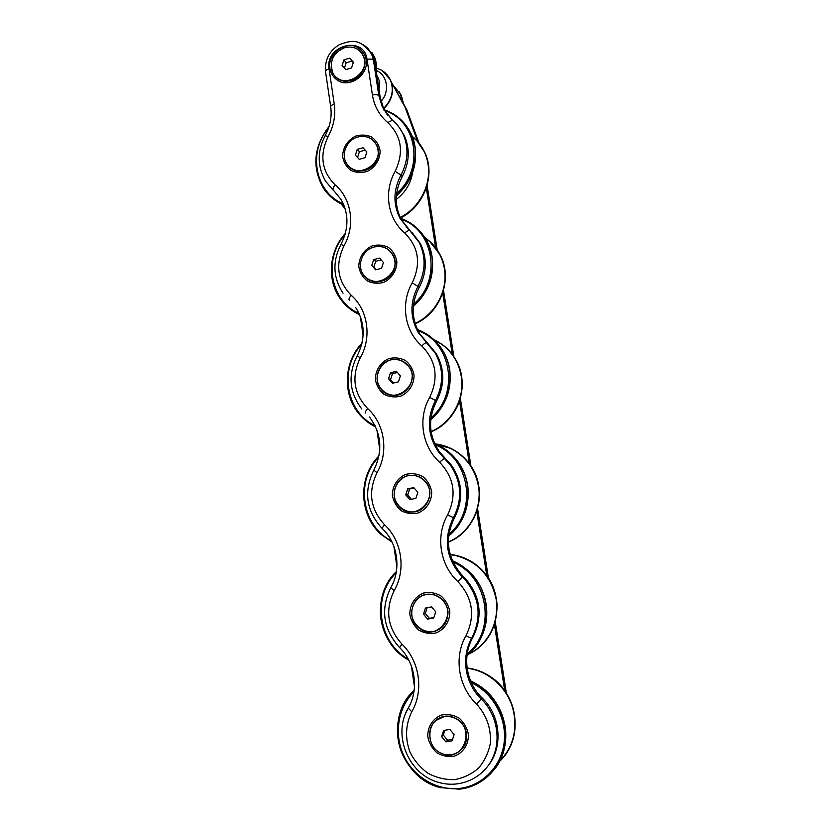 <?xml version="1.0" encoding="UTF-8"?>
<svg xmlns="http://www.w3.org/2000/svg" width="831" height="831" viewBox="0 0 831 831"><rect width="100%" height="100%" fill="white"/><g stroke="black" fill="none" stroke-linecap="round" stroke-linejoin="round"><path stroke-width="1.25" d="M355.575 136.118C347.587 139.992 342.507 148.157 342.673 156.862C343.754 162.492 346.506 167.01 350.921 170.407C356.021 172.734 361.402 173.077 367.063 171.466C375.124 167.613 380.276 159.375 380.079 150.598C378.957 144.937 376.163 140.418 371.706 137.042C366.585 134.778 361.205 134.466 355.575 136.118M344.304 156.218C344.855 169.856 362.441 176.037 372.558 165.982C383.049 156.311 378.126 137.873 364.778 136.502M374.438 141.831L376.536 144.926C385.823 160.996 360.924 180.192 348.916 166.366M366.876 151.928L364.975 157.713L359.21 159.313L355.367 155.137L357.268 149.362L363.012 147.762L366.876 151.928M366.855 151.98L365.152 150.131L359.439 151.73L357.548 157.454L359.252 159.303M363.012 147.762L365.152 150.131M357.268 149.362L359.439 151.73M355.367 155.137L357.548 157.454M357.87 136.99C366.004 135.204 372.153 137.759 376.298 144.656C386.612 162.834 355.845 181.574 346.361 163.042C340.72 153.87 346.974 139.701 357.87 136.99M371.914 245.966C363.801 249.736 358.649 257.963 358.826 266.855C359.937 272.641 362.731 277.325 367.219 280.909C372.413 283.402 377.876 283.89 383.631 282.374C391.817 278.645 397.041 270.335 396.834 261.37C395.681 255.543 392.845 250.858 388.306 247.306C383.091 244.865 377.627 244.418 371.914 245.966M360.446 265.681C360.571 281.221 381.637 287.547 391.204 274.718C401.29 262.295 390.103 243.119 375.082 246.786M389.261 250.432L392.783 254.65C402.547 269.711 381.107 289.863 367.375 278.645M383.423 262.482L381.502 268.34L375.643 269.836L371.737 265.473L373.659 259.625L379.497 258.119L383.423 262.482M381.097 259.906L375.747 261.277L373.836 267.094L376.183 269.701M373.659 259.625L375.747 261.277M371.737 265.473L373.836 267.094M374.251 246.984C382.104 245.394 388.212 247.887 392.554 254.463C404.043 272.558 373.919 292.637 363.137 274.23C356.551 264.798 362.763 249.56 374.251 246.984M388.669 358.67C380.421 362.316 375.197 370.605 375.394 379.705C376.526 385.646 379.383 390.508 383.953 394.278C389.22 396.958 394.787 397.592 400.635 396.179C408.956 392.564 414.254 384.202 414.025 375.02C412.851 369.047 409.953 364.186 405.341 360.436C400.033 357.808 394.476 357.216 388.669 358.67M389.199 360.332C381.325 364.238 377.284 370.626 377.097 379.497C378.437 390.57 389.521 397.862 400.095 394.496C408.052 390.612 412.114 384.182 412.29 375.238C410.888 364.071 399.701 356.904 389.199 360.332M402.838 361.288L409.205 366.918C419.219 380.276 403.191 400.989 388.15 394.216M400.407 375.903L398.454 381.855L392.512 383.236L388.524 378.676L390.466 372.745L396.408 371.353L400.407 375.903M397.415 372.496L392.471 373.659L390.539 379.549L393.551 382.998M390.466 372.745L392.471 373.659M388.524 378.676L390.539 379.549M391.058 359.833C398.475 358.441 404.458 360.758 408.987 366.814C421.992 384.504 393.125 406.588 380.64 388.638C372.724 379.019 378.791 362.274 391.058 359.833M405.86 474.324C397.488 477.856 392.19 486.197 392.388 495.505C393.562 501.612 396.47 506.65 401.113 510.629C406.484 513.496 412.145 514.285 418.086 512.987C426.542 509.496 431.912 501.083 431.673 491.682C430.468 485.533 427.518 480.495 422.813 476.547C417.422 473.732 411.771 472.984 405.86 474.324M406.401 476.038C398.776 479.248 393.946 486.852 394.133 495.338C395.504 506.702 406.785 514.431 417.536 511.262C425.233 508.073 430.126 500.407 429.907 491.859C428.464 480.401 417.079 472.797 406.401 476.038M414.067 475.405C418.668 475.997 422.512 478.085 425.586 481.679C435.496 492.596 426.656 512.53 412.145 511.969M417.837 492.326L415.864 498.361L409.818 499.628L405.757 494.861L407.73 488.846L413.755 487.568L417.837 492.326M414.15 488.015L409.641 488.971L407.678 494.954L411.387 499.296M407.73 488.846L409.641 488.971M405.757 494.861L407.678 494.954M408.301 475.654C415.043 474.47 420.735 476.464 425.379 481.658C440.399 498.351 413.921 523.353 399.181 506.536C389.292 496.98 394.922 477.95 408.301 475.654M423.519 593.054C415.001 596.461 409.621 604.854 409.849 614.389C411.044 620.664 414.004 625.899 418.741 630.075C424.205 633.149 429.959 634.095 436.005 632.931C444.595 629.566 450.059 621.089 449.8 611.471C448.563 605.145 445.551 599.909 440.762 595.765C435.267 592.742 429.523 591.838 423.519 593.054M423.924 595.089L426.22 594.487C431.871 593.552 436.94 594.996 441.448 598.819C451.389 607.056 449.28 624.974 437.74 630.002M424.07 594.83C416.31 597.915 411.407 605.57 411.615 614.265C413.028 625.92 424.506 634.105 435.444 631.134C443.266 628.08 448.231 620.352 448.002 611.595C446.517 599.847 434.914 591.776 424.07 594.83M435.724 611.855L433.73 617.973L427.581 619.116L423.446 614.151L425.441 608.032L431.58 606.879L435.724 611.855M427.134 607.721L425.275 613.413L429.388 618.347L433.886 617.516M423.446 614.151L425.275 613.413M427.581 619.116L429.388 618.347M426.012 594.56C431.663 593.614 436.742 595.058 441.251 598.891C458.909 613.371 436.981 642.581 419.323 628.205C406.39 619.427 410.93 596.71 426.012 594.56M454.11 734.614L452.085 740.837L445.832 741.844L441.614 736.65L443.64 730.449L449.883 729.421L454.11 734.614M444.907 730.241L443.339 735.051L447.535 740.203L452.552 739.393M441.614 736.65L443.339 735.051M445.832 741.844L447.535 740.203M444.201 716.665C448.148 716.052 451.96 716.696 455.648 718.607C476.329 728.496 463.012 762.972 442.123 753.613C424.662 747.62 426.334 718.711 444.201 716.665M436.057 720.404L444.388 716.499C448.335 715.886 452.147 716.53 455.835 718.441C466.949 723.894 470.086 740.868 461.465 749.344M440.814 753.031C452.22 758.89 466.368 750.268 466.658 737.19C467.313 724.144 453.944 713.091 442.206 716.821C431.642 721.287 427.788 729.462 430.624 741.345M353.435 62.2L351.555 67.924L345.873 69.596L342.081 65.566L343.961 59.863L349.633 58.18L353.435 62.2M353.289 62.647L351.835 61.11L346.195 62.782L344.45 68.09M349.633 58.18L351.835 61.11M343.961 59.863L346.195 62.782M344.564 47.699C352.853 45.767 359.002 48.333 363.002 55.376C372.527 73.481 341.51 91.441 332.888 72.951C329.014 61.473 332.899 53.059 344.564 47.699M361.786 53.277L363.24 55.708C372.08 72.235 345.364 90.693 334.654 75.6M331.185 67.134C331.881 79.724 347.638 85.676 357.818 77.054C368.268 68.776 366.315 51.387 354.598 47.824M441.645 714.992C432.982 718.254 427.529 726.71 427.768 736.474C428.993 742.924 432.016 748.357 436.836 752.751C442.404 756.044 448.262 757.155 454.412 756.117C463.147 752.896 468.684 744.358 468.414 734.511C467.136 728.008 464.072 722.575 459.19 718.202C453.601 714.972 447.753 713.902 441.645 714.992M329.554 64.527C329.44 73.097 334.498 80.212 342.434 82.549C353.518 84.554 365.193 75.476 366.492 63.758C366.585 55.116 361.423 48.021 353.466 45.757C342.372 43.866 330.873 52.935 329.554 64.527M334.467 191.359L333.169 190.143M370.304 51.73L373.026 56.113L374.854 62.211L380.224 97.497L383.787 109.038L387.859 115.696M398.797 126.894L404.261 135.453C410.171 148.967 409.496 162.689 402.225 176.619C394.621 191.244 394.31 205.6 401.29 219.675L407.761 228.587M412.249 232.773L420.278 243.441C427.29 257.849 426.937 272.485 419.208 287.37C411.033 303.253 411.21 318.751 419.759 333.865L436.171 353.476C444.814 368.954 444.969 384.795 436.639 400.999C427.664 418.741 428.671 435.787 439.682 452.147L451.451 465.215C462.67 481.97 463.698 499.441 454.526 517.63C444.398 538.384 446.953 557.632 462.202 575.353L465.007 578.116C480.609 596.232 483.237 615.979 472.891 637.367C461.911 656.054 465.89 682.552 482.198 698.05C500.771 715.439 503.482 747.401 487.724 766.286M506.359 693.044L495.245 621.827M488.42 578.085L477.576 508.624M470.917 465.962L460.343 398.226M453.84 356.592L443.525 290.507M437.179 249.861L427.113 185.386M426.324 187.962L435.641 247.752M442.715 293.114L452.282 354.401M459.522 400.864L469.328 463.698M476.755 511.314L486.8 575.727M494.414 624.548L504.718 690.603M419.021 143.15L406.795 109.723L391.308 81.957M391.422 82.29L405.206 107.469L417.609 141.467M414.472 686.936L411.438 666.213M396.906 566.773L393.956 546.58M379.798 449.716L376.921 430.053M363.126 335.641L360.332 316.518M403.16 102.244L401.269 95.368L399.036 91.649M402.111 100.229L400.303 93.965L394.102 86.289M375.809 68.485L373.784 55.854L366.336 47.035M383.361 109.121L383.652 108.871C392.305 100.177 394.58 90.558 390.508 79.973L386.457 74.115M395.172 171.29L400.926 175.112C408.229 161.121 408.914 147.336 402.973 133.76C400.438 128.441 396.948 123.923 392.512 120.204L387.724 122.531C401.643 136.045 404.126 152.302 395.172 171.29C383.496 191.639 387.495 218.511 404.562 232.846C418.731 246.994 421.286 263.666 412.197 282.862C400.365 303.388 404.468 330.956 421.847 346.028C436.275 360.851 438.882 377.96 429.679 397.363C417.681 418.066 421.888 446.361 439.578 462.202C454.277 477.721 456.957 495.286 447.629 514.908C435.454 535.777 439.765 564.831 457.788 581.492C472.766 597.738 475.519 615.781 466.056 635.622C453.695 656.667 458.13 686.499 476.495 704.013C486.613 715.179 491.235 728.278 490.363 743.298C488.503 752.699 484.587 760.947 478.604 768.052C471.634 774.097 463.646 777.951 454.619 779.613C445.416 779.862 436.628 777.806 428.256 773.443C420.528 767.886 414.461 760.822 410.026 752.263C404.905 738.188 405.486 724.684 411.781 711.741C424.08 690.821 419.624 660.946 401.944 644.139C387.443 627.852 384.846 610.016 394.164 590.633C406.286 569.889 401.944 540.804 384.587 524.797C370.346 509.226 367.821 491.859 377.004 472.683C388.96 452.106 384.722 423.779 367.676 408.551C353.684 393.665 351.222 376.744 360.29 357.766C372.07 337.365 367.946 309.766 351.201 295.275C337.459 281.044 335.059 264.549 344.003 245.779C355.616 225.544 351.596 198.64 335.132 184.856C321.628 171.259 319.291 155.179 328.12 136.596C333.73 126.198 335.776 115.416 334.27 104.249L329.086 68.921C324.568 45.061 364.196 34.933 367.053 59.458L372.433 95.014C374.241 106.171 379.341 115.343 387.724 122.531M392.222 119.955L382.416 107.251L378.853 95.658C377.7 94.609 375.57 94.391 372.433 95.014M380.224 97.497L378.853 95.658L373.462 60.216C372.309 59.074 370.169 58.824 367.053 59.458M374.854 62.211L373.462 60.216L371.623 54.088C359.148 36.751 350.131 41.186 339.734 44.427C329.44 50.587 324.703 59.635 325.534 71.57C325.534 70.469 326.718 69.586 329.086 68.921M373.026 56.113L371.623 54.088C369.753 50.14 366.98 47.055 363.303 44.832M325.534 71.57L330.686 106.752C330.696 105.734 331.891 104.903 334.27 104.249M325.16 135.661L328.12 136.596M330.686 106.752C332.036 116.496 330.229 126.083 325.253 135.495C317.089 151.19 317.203 166.429 325.596 181.22L333.324 190.32C332.566 189.219 333.169 187.391 335.132 184.856M340.959 244.397L344.003 245.779M334.27 191.182L341.094 199.533C348.906 213.577 348.875 228.504 341.001 244.324C332.286 261.329 332.961 277.637 343.037 293.239M349.28 300.261C348.553 299.451 349.197 297.789 351.201 295.275M355.554 307.345C365.121 322.501 365.661 338.684 357.164 355.897L360.29 357.766M365.65 413.038C364.965 412.529 365.64 411.033 367.676 408.551M373.836 470.159L377.004 472.683M390.944 587.392L390.767 587.704C401.622 569.058 397.654 543.048 382.447 528.755C381.803 528.568 382.52 527.249 384.587 524.797M399.462 647.432C383.205 629.223 380.307 609.31 390.767 587.704L394.164 590.633M410.722 703.13L408.25 708.147C419.271 689.439 415.22 662.639 399.607 647.578L401.944 644.139M482.198 698.05L481.211 698.975C497.104 714.348 501.768 740.307 491.9 759.555C482.125 778.855 459.335 788.536 438.799 782.407C408.281 774.648 392.19 734.417 408.25 708.147L411.781 711.741M472.891 637.367L471.873 637.979C460.841 656.76 464.82 683.383 481.211 698.975L476.495 704.013M408.25 708.054L405.964 712.738M465.007 578.116L463.958 578.449L462.524 577.046L463.958 578.449C479.622 596.648 482.26 616.498 471.873 637.979C470.948 638.187 469.016 637.398 466.056 635.622M463.594 576.724L462.524 577.046L461.132 575.675L462.514 577.057L457.788 581.492M462.202 575.353L461.132 575.675C445.821 557.861 443.255 538.53 453.425 517.671L447.629 514.908M454.526 517.63L453.425 517.671C462.638 499.4 461.61 481.845 450.34 465.007L444.336 458.328L439.578 462.202M445.468 458.567L444.336 458.328L438.519 451.887C427.466 435.454 426.448 418.325 435.475 400.5L429.679 397.363M436.639 400.999L435.475 400.5C443.847 384.213 443.692 368.299 434.997 352.76L426.396 342.632C425.337 342.715 423.81 343.847 421.847 346.028M427.809 343.452L418.523 333.065C409.943 317.878 409.756 302.307 417.972 286.352L412.197 282.862M419.208 287.37L417.972 286.352C425.742 271.405 426.095 256.696 419.053 242.226L409.34 230.021L404.562 232.846M409.278 229.969L399.991 218.366C392.98 204.218 393.292 189.8 400.926 175.112L402.225 176.619M376.256 70.438C387.506 75.07 390.092 91.68 381.003 101.372M382.218 70.625L390.29 79.672C394.361 90.236 392.107 99.845 383.527 108.508M376.942 75.891L378.219 78.052C379.788 81.459 380.027 85.084 378.915 88.917M375.965 69.482C376.547 64.745 375.903 60.31 374.023 56.186L372.028 52.748M505.134 754.953C523.25 731.758 515.771 692.867 490.508 676.704C483.268 671.864 475.457 668.945 467.074 667.979M499.628 761.269C523.603 739.559 518.43 694.56 490.363 676.839C483.175 672.019 475.415 669.111 467.095 668.124M499.68 761.165C511.792 748.627 516.674 733.306 514.316 715.179C510.836 690.977 490.113 670.669 467.126 668.29M503.742 750.663C505.58 743.953 506.193 737.066 505.57 730.002L505.103 726.221C501.01 704.906 489.48 689.772 470.523 680.786M495.047 768.633C514.16 744.171 506.297 703.068 479.716 685.959L470.564 680.89M414.139 690.405C383.049 717.454 398.818 778.013 440.347 787.611L459.387 789.18C481.388 786.947 500.189 769.381 504.562 746.695C508.988 724.019 498.517 698.964 479.549 686.105L470.678 681.16L479.716 685.959C494.788 696.669 503.399 711.346 505.57 730.002M413.931 691.839C398.039 707.43 393.707 733.794 403.596 755.265C413.433 776.746 436.555 790.79 459.065 788.453C482.188 786.136 501.477 766.514 504.178 742.28C506.983 718.067 492.887 692.805 471.354 682.708M474.688 650.59C500.781 634.261 504.625 592.524 482.312 570.336C473.306 561.091 462.587 555.794 450.163 554.464M468.705 654.028C499.202 640.556 506.515 594.373 482.167 570.388C473.203 561.174 462.535 555.887 450.173 554.516M468.829 653.914C488.244 644.669 499.909 621.453 496.18 599.39C491.059 575.53 477.108 560.811 454.328 555.222L450.205 554.62M479.269 641.106C485.408 630.365 487.787 618.731 486.415 606.183L486.145 604.189C482.167 583.539 470.907 569.038 452.365 560.686M466.98 655.503C491.266 636.795 493.24 595.879 471.198 573.722C465.765 568.009 459.491 563.678 452.376 560.707M466.98 655.472C491.131 636.691 493.022 595.889 471.021 573.774C465.661 568.124 459.46 563.823 452.438 560.852M407.065 659.18C394.943 651.4 386.758 640.535 382.499 626.595C380.598 617.869 379.175 613.891 381.647 598.268C384.296 588.005 389.209 579.103 396.377 571.583C371.374 594.736 376.827 641.698 407.065 659.18L408.821 660.219M467.167 654.049C496.855 630.407 488.171 576.247 453.082 562.244M396.148 572.881C371.862 596.17 378.053 642.446 408.208 659.056M448.345 542.113C477.752 530.936 489.095 489.397 469.702 464.217C460.914 452.511 449.446 445.738 435.278 443.879M448.345 542.061C477.659 530.791 488.898 489.324 469.546 464.176C460.769 452.5 449.322 445.728 435.195 443.847M448.345 541.957C469.193 533.44 482.385 509.226 478.5 486.478C475.207 468.933 465.848 456.209 450.412 448.304L435.34 443.91M467.676 485.356C463.812 465.339 452.822 451.451 434.696 443.702C444.055 447.473 451.773 453.518 457.85 461.828C451.773 453.497 444.055 447.442 434.686 443.671C444.118 447.4 451.908 453.477 458.037 461.859C463.345 469.276 466.627 477.555 467.863 486.706L467.676 485.356M448.626 536.026C463.386 523.031 469.795 506.588 467.863 486.706M448.626 536.016C470.263 518.866 474.605 483.933 458.037 461.859L457.85 461.828C474.376 483.839 470.128 518.648 448.647 535.87M381.19 534.499C358.712 514.991 357.839 476.547 379.019 455.835C357.87 476.579 358.774 514.991 381.19 534.499L392.045 542.103M448.833 534.364C478.095 510.598 469.744 457.85 435.278 444.917M378.759 457.081C355.097 480.702 361.641 525.743 391.453 540.908M431.123 431.819C458.598 420.995 470.948 383.517 455.232 358.795C450.018 350.215 442.923 343.857 433.959 339.734M431.102 431.694C458.494 420.777 470.751 383.371 455.066 358.68C451.534 352.853 447.016 347.992 441.51 344.107L434.79 340.533M431.071 431.528C451.835 422.865 465.08 398.693 461.257 376.35C458.889 362.783 452.303 352.032 441.51 344.107M430.749 419.717C445.458 406.567 451.825 390.196 449.831 370.616L449.685 369.608C447.545 356.946 441.77 346.527 432.338 338.352M430.759 419.624C450.682 403.45 456.157 372.236 442.933 350.879C438.114 342.881 431.663 336.7 423.581 332.327M430.78 419.364C450.558 403.128 455.918 372.049 442.746 350.765C436.628 340.72 428.173 333.636 417.391 329.492M362.036 343.161C343.525 362.274 342.33 395.13 359.657 414.617C364.144 419.821 369.473 423.924 375.633 426.937M430.977 417.785C459.823 393.904 451.794 342.507 417.931 330.603M361.755 344.314C338.799 368.247 345.665 411.927 375.051 425.711M415.126 323.623C440.7 312.539 452.978 278.26 439.89 254.515L440.066 254.702C453.217 278.541 440.814 312.851 415.188 323.82C440.825 312.809 453.175 278.478 440.066 254.702C436.441 247.783 431.445 242.153 425.067 237.832M415.064 323.425C435.288 314.347 448.138 290.549 444.429 268.912C442.601 257.994 437.74 248.895 429.866 241.592L439.89 254.515C436.285 247.638 431.32 242.039 424.994 237.718M413.339 306.39C427.965 293.114 434.281 276.848 432.276 257.61L427.331 241.842M427.124 241.426L422.418 234.113M413.35 306.203C432.078 290.673 438.155 261.962 427.124 241.437L417.422 228.546M355.045 312.311L359.584 314.679M413.381 305.839C431.954 290.258 437.906 261.682 426.926 241.229C420.995 230.125 412.197 222.459 400.542 218.21M345.384 233.428C328.868 251.388 326.676 280.369 340.575 299.129C345.54 305.964 351.877 311.137 359.574 314.637M413.578 304.188C442.31 279.995 434.062 229.356 400.282 218.917M345.083 234.519C322.958 258.711 330.125 300.895 359.002 313.38M400.438 217.992C424.153 206.452 435.828 174.863 424.724 152.322L417.463 141.353M416.726 140.553L412.249 136.492M400.313 217.743C423.997 206.161 435.631 174.593 424.537 152.063C421.608 145.82 417.494 140.574 412.186 136.336L416.83 140.668L412.394 136.845M341.686 204.561L345.229 209.038M400.199 217.493C419.489 207.823 431.538 184.721 428.007 164.05C426.521 155.013 422.802 147.212 416.83 140.668L424.724 152.322C435.88 174.946 424.142 206.514 400.449 218.013M341.354 204.083L345.208 208.965M396.242 199.44C405.362 192.48 410.836 183.422 412.654 172.266M396.366 195.908C410.898 182.54 417.162 166.408 415.168 147.523L411.937 135.744M411.106 133.874L408.842 129.646M340.814 203.813L343.92 205.278L331.642 197.581M396.387 195.649C414.233 180.576 420.642 153.662 411.148 133.916L405.777 125.086M396.429 195.192C414.108 180.067 420.382 153.288 410.94 133.635C405.154 121.71 396.044 113.67 383.6 109.547C396.023 113.67 405.133 121.71 410.94 133.635L415.168 147.523M329.034 126.592C313.858 146.536 311.843 166.834 323.01 187.494C328.12 195.514 335.07 201.382 343.857 205.101M396.626 193.478C424.849 169.264 417.1 120.09 384.088 110.398M328.692 127.631C307.532 152.052 315.042 192.574 343.307 203.813M404.261 135.453L402.973 133.76C400.313 128.286 396.657 123.653 392.024 119.882L383.787 109.038M357.164 355.897C347.711 374.76 349.259 392.471 361.828 409.029M382.177 528.506C366.222 511.023 363.417 491.63 373.742 470.325C383.039 451.16 381.616 433.408 369.473 417.058M439.682 452.147L438.519 451.887L444.232 458.328L450.34 465.007L451.451 465.215M419.759 333.865L426.396 342.632L436.171 353.476M401.29 219.675L420.278 243.441M405.206 107.469L406.795 109.723M400.303 93.965L401.269 95.368M376.464 68.049L381.024 69.929C384.971 72.089 388.056 75.341 390.29 79.672L390.508 79.973M350.859 82.279L351.721 80.41M376.9 75.642L378.219 78.052L377.004 76.359M373.784 55.854L374.023 56.186C376.703 60.538 376.723 69.191 376.183 70.926M467.115 668.217C475.425 669.184 483.175 672.061 490.363 676.839L490.508 676.704C510.141 691.506 517.973 711.056 514.005 735.362M414.139 690.447C399.316 706.88 394.351 724.985 399.223 744.742C403.471 763.388 420.226 782.553 440.347 787.611M450.257 554.796L454.328 555.222C465.059 557.289 474.335 562.338 482.167 570.388L482.312 570.336C490.976 579.269 495.91 590.81 497.094 604.968C496.959 622.762 491.131 636.702 479.601 646.798M452.459 560.883C459.47 563.844 465.661 568.144 471.021 573.774L471.198 573.722C479.716 582.853 484.785 593.677 486.415 606.183M437.335 444.762L450.412 448.304C458.068 451.95 464.446 457.237 469.546 464.176L469.702 464.217C474.667 471.198 477.763 478.978 478.999 487.558C480.557 496.772 478.77 507.139 473.639 518.658M455.066 358.68L455.232 358.795C460.488 367.832 462.763 377.669 462.078 388.316C460.561 399.306 459.086 406.847 448.418 419.593M417.411 329.523C428.173 333.657 436.618 340.741 442.746 350.765L442.933 350.879C446.548 356.946 448.844 363.521 449.831 370.616M362.046 343.11C343.494 362.202 342.258 395.109 359.657 414.617M429.866 241.592L425.379 238.341M400.552 218.231C412.186 222.479 420.985 230.145 426.926 241.229L432.276 257.61M345.416 233.324C328.847 251.253 326.593 280.307 340.575 299.129M364.29 136.44L367.177 135.401M403.689 188.294C412.56 177.138 416.476 164.299 415.438 149.777M329.086 126.405C313.806 146.349 311.781 166.709 323.01 187.494"/></g></svg>
